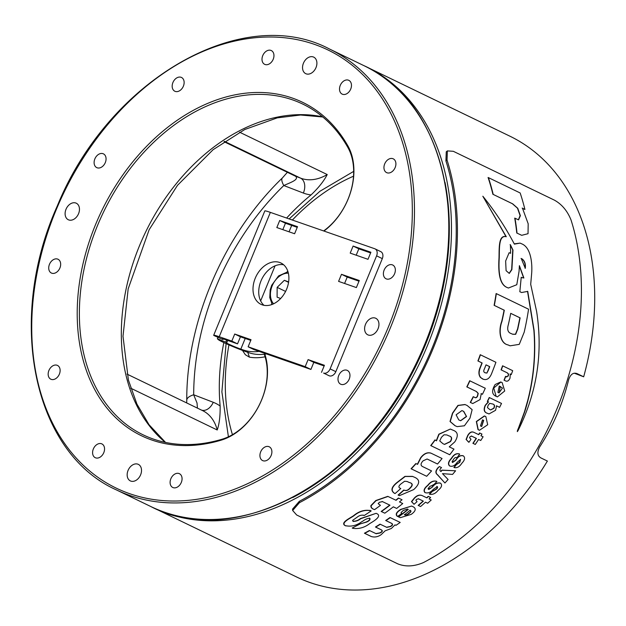 <?xml version="1.0" encoding="UTF-8"?>
<svg xmlns="http://www.w3.org/2000/svg" width="626" height="626" viewBox="0 0 626 626"><rect width="100%" height="100%" fill="white"/><g stroke="black" fill="none" stroke-linecap="round" stroke-linejoin="round"><path stroke-width="0.94" d="M323.634 230.939A57.389 41.418 -64.2 0 0 347.524 200.39A57.389 41.418 -64.2 0 0 347.798 147.353A183.629 132.54 -64.2 0 0 302.874 104.135A183.629 132.54 -64.2 0 0 103.65 211.815A183.629 132.54 -64.2 0 0 143.096 434.82A183.629 132.54 -64.2 0 0 222.097 439.217A57.389 41.418 -64.2 0 0 261.105 401.055A57.389 41.418 -64.2 0 0 264.242 354.246M264.837 354.167A58.914 42.521 115.8 0 1 261.183 400.992A58.914 42.521 115.8 0 1 221.142 440.172A185.163 133.643 115.8 0 1 97.069 221.001A185.163 133.643 115.8 0 1 347.884 145.874A58.914 42.521 115.8 0 1 347.602 200.328A58.914 42.521 115.8 0 1 323.955 231.049M384.207 269.908A7.653 5.524 -64.2 0 0 386.039 278.781A7.653 5.524 -64.2 0 0 394.536 273.875A7.653 5.524 -64.2 0 0 392.698 265.001A7.653 5.524 -64.2 0 0 384.207 269.908M384.763 163.738A7.653 5.524 -64.2 0 0 386.594 172.612A7.653 5.524 -64.2 0 0 395.092 167.705A7.653 5.524 -64.2 0 0 393.253 158.832A7.653 5.524 -64.2 0 0 384.763 163.738M340.325 85.246A7.653 5.524 -64.2 0 0 342.164 94.119A7.653 5.524 -64.2 0 0 350.654 89.213A7.653 5.524 -64.2 0 0 348.823 80.339A7.653 5.524 -64.2 0 0 340.325 85.246M262.818 55.456A7.653 5.524 -64.2 0 0 264.649 64.329A7.653 5.524 -64.2 0 0 273.139 59.431A7.653 5.524 -64.2 0 0 271.308 50.557A7.653 5.524 -64.2 0 0 262.818 55.456M172.987 82.366A7.653 5.524 -64.2 0 0 174.826 91.239A7.653 5.524 -64.2 0 0 183.316 86.333A7.653 5.524 -64.2 0 0 181.485 77.46A7.653 5.524 -64.2 0 0 172.987 82.366M94.925 158.754A7.653 5.524 -64.2 0 0 96.756 167.627A7.653 5.524 -64.2 0 0 105.246 162.721A7.653 5.524 -64.2 0 0 103.415 153.847A7.653 5.524 -64.2 0 0 94.925 158.754M49.532 264.156A7.653 5.524 -64.2 0 0 51.363 273.022A7.653 5.524 -64.2 0 0 59.853 268.124A7.653 5.524 -64.2 0 0 58.022 259.25A7.653 5.524 -64.2 0 0 49.532 264.156M48.977 370.326A7.653 5.524 -64.2 0 0 50.808 379.2A7.653 5.524 -64.2 0 0 59.306 374.293A7.653 5.524 -64.2 0 0 57.467 365.42A7.653 5.524 -64.2 0 0 48.977 370.326M93.407 448.819A7.653 5.524 -64.2 0 0 95.246 457.692A7.653 5.524 -64.2 0 0 103.736 452.786A7.653 5.524 -64.2 0 0 101.897 443.912A7.653 5.524 -64.2 0 0 93.407 448.819M170.921 478.6A7.653 5.524 -64.2 0 0 172.753 487.474A7.653 5.524 -64.2 0 0 181.25 482.568A7.653 5.524 -64.2 0 0 179.412 473.694A7.653 5.524 -64.2 0 0 170.921 478.6M260.745 451.698A7.653 5.524 -64.2 0 0 262.584 460.572A7.653 5.524 -64.2 0 0 271.074 455.665A7.653 5.524 -64.2 0 0 269.243 446.792A7.653 5.524 -64.2 0 0 260.745 451.698M338.815 375.31A7.653 5.524 -64.2 0 0 340.646 384.184A7.653 5.524 -64.2 0 0 349.144 379.278A7.653 5.524 -64.2 0 0 347.305 370.404A7.653 5.524 -64.2 0 0 338.815 375.31M128.142 470.251A9.179 6.628 -64.2 0 0 130.349 480.901A9.179 6.628 -64.2 0 0 140.537 475.009A9.179 6.628 -64.2 0 0 138.338 464.367A9.179 6.628 -64.2 0 0 128.142 470.251M303.524 63.015A9.179 6.628 -64.2 0 0 305.731 73.665A9.179 6.628 -64.2 0 0 315.919 67.78A9.179 6.628 -64.2 0 0 313.72 57.13A9.179 6.628 -64.2 0 0 303.524 63.015M66.09 209.092A9.179 6.628 -64.2 0 0 68.289 219.742A9.179 6.628 -64.2 0 0 78.485 213.857A9.179 6.628 -64.2 0 0 76.278 203.207A9.179 6.628 -64.2 0 0 66.09 209.092M365.584 324.174A9.179 6.628 -64.2 0 0 367.783 334.816A9.179 6.628 -64.2 0 0 377.971 328.932A9.179 6.628 -64.2 0 0 375.772 318.282A9.179 6.628 -64.2 0 0 365.584 324.174M247.763 352.313L249.414 357.149A68.86 49.704 -64.2 0 0 265.08 356.797M249.414 357.149L245.361 354.746L242.473 350.404M292.78 497.537A243.311 175.616 -64.2 0 0 445.031 182.424M365.177 66.262A244.844 176.72 115.8 0 1 366.507 66.896A244.844 176.72 115.8 0 1 422.237 357.571A244.844 176.72 115.8 0 1 163.222 512.037A244.844 176.72 115.8 0 1 153.464 507.811A244.844 176.72 115.8 0 1 152.134 507.162M153.464 507.811L296.701 577.023A244.844 176.72 -64.2 0 0 306.466 581.249A244.844 176.72 -64.2 0 0 547.39 461.057L540.989 457.966C537.398 455.908 536.944 452.262 539.635 447.027C553.134 426.157 562.813 403.692 568.666 379.622C570.576 374.152 573.447 372.18 577.274 373.714L576.702 373.472M576.992 373.581L583.675 376.805A244.844 176.72 -64.2 0 0 509.752 136.108L366.507 66.896M223.826 342.586A193.731 139.833 -64.2 0 0 220.141 406.024C220.289 416 219.319 423.99 217.222 429.984L130.756 388.206M224.038 141.664L295.441 176.164L300.566 178.136A45.909 33.139 -64.2 0 0 327.226 174.552C323.994 180.937 318.603 187.73 311.052 194.929A193.731 139.833 -64.2 0 0 286.638 218.051M583.675 376.805L574.347 373.213M186.689 402.933L186.759 400.264A18.365 7.05 0.1 0 1 193.684 394.771L197.026 403.011L197.433 408.129M224.006 141.687L294.705 175.843A18.365 13.256 -64.2 0 0 295.441 176.164C299.541 179.599 290.433 182.502 283.789 185.539A226.479 163.464 -64.2 0 0 193.684 394.771L213.247 402.291A58.148 41.973 115.8 0 1 220.141 406.024M186.759 400.264C186.384 321.404 224.1 233.905 282.436 177.901L282.436 177.901A18.365 5.728 45.8 0 0 283.789 185.539L303.36 193.051A58.148 41.973 115.8 0 0 311.052 194.929M287.099 271.84A38.256 27.614 115.8 0 1 287.803 271.191M271.653 304.612A38.256 27.614 115.8 0 1 271.731 303.657M264.008 305.324A22.951 16.566 115.8 0 1 260.979 280.957A22.951 16.566 115.8 0 1 283.609 264.759M286.645 289.126A22.951 16.566 115.8 0 1 260.964 304.33A22.951 16.566 115.8 0 1 255.259 278.187A22.951 16.566 115.8 0 1 280.933 262.99A22.951 16.566 115.8 0 1 286.645 289.126M227.715 340.442L226.675 342.978L225.79 342.156L217.363 338.776L218.247 339.597A18.365 1.056 -157.6 0 0 229.249 345.028A18.365 1.056 -157.6 0 0 246.542 351.882L248.71 352.641L242.99 349.879A61.207 44.18 -64.2 0 0 259.156 351.397M223.216 338.916L222.966 339.527L213.826 335.489A18.365 1.056 -157.6 0 1 213.693 335.262A18.365 1.056 -157.6 0 1 219.233 336.718L231.816 341.1L237.536 343.862L240.439 336.796L234.719 334.034L231.816 341.1M222.966 339.527L222.253 338.869A9.179 0.524 -157.6 0 1 222.183 338.752A9.179 0.524 -157.6 0 1 224.953 339.48L237.536 343.862M225.79 342.156L226.643 340.067M217.887 337.492L217.363 338.776M266.426 353.933A61.207 44.18 115.8 0 1 248.71 352.641M242.99 349.879L240.822 349.12A9.179 0.524 -157.6 0 1 232.176 345.693A9.179 0.524 -157.6 0 1 226.675 342.978M213.693 335.262L264.821 210.923A18.365 1.056 22.4 0 1 270.362 212.378L374.731 248.741A6.119 4.421 -64.2 0 1 375.068 248.882A6.119 4.421 -64.2 0 1 376.594 255.854L330.113 368.894L335.833 371.656A6.119 4.421 115.8 0 1 329.331 375.85L323.603 373.08A6.119 4.421 -64.2 0 0 330.113 368.894M282.827 229.64L285.456 223.247L297.24 227.355M297.514 226.682L279.728 220.485L276.825 227.551L294.611 233.748L297.514 226.682M285.456 223.247L279.728 220.485M338.588 281.379L356.374 287.577L359.277 280.511L341.491 274.313L338.588 281.379M344.582 283.468L347.211 277.075L341.491 274.313M347.211 277.075L358.995 281.184M329.331 375.85L323.603 373.08M380.451 251.511A6.119 4.421 115.8 0 1 380.796 251.644A6.119 4.421 115.8 0 1 382.314 258.616L335.833 371.656M240.439 336.796L250.76 340.395M248.131 346.788L305.191 366.664L310.911 369.434L253.859 349.551L248.131 346.788L251.042 339.722L234.719 334.034M310.911 369.434L313.814 362.368L308.094 359.606L305.191 366.664M313.814 362.368L324.143 365.967M321.514 372.353L324.417 365.287L308.094 359.606M356.202 255.212L358.831 248.819L370.615 252.927M370.897 252.255L353.111 246.057L350.208 253.123L367.994 259.32L370.897 252.255M358.831 248.819L353.111 246.057M288.625 281.95L284.353 280.307L277.146 287.357L277.099 297.162L280.636 298.524M285.581 291.434L277.146 287.357M288.563 282.342L284.353 280.307M499.039 392.893L502.482 388.073L499.438 386.117M447.027 160.006L445.923 160.905L446.26 151.797L447.363 150.905L447.027 160.006A246.37 177.823 115.8 0 1 431.024 353.541A246.37 177.823 115.8 0 1 299.447 502.678L292.663 510.495L296.669 514.995L397.76 563.846C405.562 566.968 414.115 566.546 423.426 562.578A246.37 177.823 115.8 0 0 555.004 413.45A246.37 177.823 115.8 0 0 571.006 219.914C567.344 210.845 561.804 204.256 554.393 200.14L453.31 151.296L447.363 150.905M445.923 160.905A244.844 176.72 115.8 0 1 429.992 353.15A244.844 176.72 115.8 0 1 299.322 501.309L299.447 502.678M364.191 515.527L363.839 515.378C361.452 514.807 359.136 515.48 356.883 517.405A246.683 178.042 115.8 0 1 356.593 517.585L352.571 520.394L353.181 521.348C355.85 521.466 358.369 520.582 360.74 518.688L376.101 513.328L377.048 513.743C381.977 516.278 373.957 521.067 369.684 523.61C364.528 527.601 358.925 529.173 352.868 528.313L352.211 528.031L360.365 523.837L366.57 522.092C369.442 520.801 370.529 519.525 369.825 518.273C367.501 518.367 365.24 519.275 363.049 521.004L361.687 521.787C356.437 525.621 350.975 526.904 345.294 525.644C340.74 522.882 349.3 518.805 353.753 515.894C359.183 511.34 364.872 509.619 370.827 510.738L371.171 510.902A246.683 178.042 115.8 0 1 364.191 515.527L363.127 515.088M352.876 521.231C355.545 521.356 358.072 520.464 360.443 518.571L376.101 513.328M352.211 528.031L360.365 523.837M360.412 523.884L366.28 521.974C369.152 520.691 370.24 519.416 369.543 518.164L369.442 518.093M344.973 525.519L345.92 525.918L344.973 525.519C340.427 522.757 349.003 518.688 353.455 515.777C358.894 511.231 364.59 509.517 370.545 510.628M384.818 513.187L381.164 511.45A246.37 177.823 -64.2 0 0 389.701 505.096L382.517 501.622L379.442 502.271L378.182 503.633L380.428 505.378L379.896 505.777A246.683 178.042 115.8 0 1 374.567 509.634L373.941 509.376C371.727 508.625 370.717 507.365 370.905 505.597L375.803 500.542L387.768 496.355L396.078 500.299A246.683 178.042 -64.2 0 0 398.668 498.132L402.048 499.767A246.683 178.042 115.8 0 1 399.458 501.935L402.761 503.531A246.683 178.042 115.8 0 1 396.649 508.422L393.347 506.825A246.683 178.042 115.8 0 1 384.818 513.187L381.437 511.552A246.683 178.042 -64.2 0 0 389.967 505.198L382.118 501.442M395.835 500.19A246.37 177.823 -64.2 0 0 398.418 498.038L398.668 498.132M396.649 508.422L393.324 506.841M404.373 490.26C406.407 491.034 408.395 490.268 410.335 487.967C413.152 485.142 412.8 483.319 409.271 482.49L407.072 481.48L404.599 481.253L401.352 483.624C398.449 485.831 398.144 487.404 400.421 488.35L400.765 488.515A246.683 178.042 115.8 0 1 395.069 493.57L394.474 493.311C390.28 490.612 391.367 486.809 397.737 481.903L404.952 476.386L412.487 476.386L414.506 477.255C420.289 479.719 420.023 483.828 413.708 489.595L399.443 495.651L398.332 495.15A246.683 178.042 -64.2 0 0 404.028 490.095L404.912 490.494M399.443 495.643L398.081 495.056A246.37 177.823 -64.2 0 0 403.786 490.002L404.028 490.095M404.13 490.166C406.164 490.94 408.152 490.174 410.1 487.873C412.91 485.056 412.557 483.225 409.028 482.396L407.651 481.738M428.325 489.227L432.292 487.185L428.826 489.438L428.051 488.656L429.78 486.527A246.683 178.042 115.8 0 0 429.905 486.394L433.693 484.845L433.215 484.641M432.057 487.098C434.718 483.64 437.511 482.333 440.43 483.186M432.292 487.185C434.953 483.726 437.738 482.427 440.665 483.28C442.449 485.166 441.588 487.521 438.075 490.354C435.571 493.499 432.809 494.798 429.788 494.258L429.342 494.07A246.37 177.823 -64.2 0 0 429.608 493.812L432.738 490.753L433.364 491.019M432.949 490.854L435.876 489.297C437.324 488.17 437.723 487.239 437.065 486.504L436.815 486.394M433.184 490.94L436.111 489.391C437.558 488.264 437.957 487.333 437.3 486.598L433.325 489.321C430.727 492.372 428.012 493.484 425.164 492.639L424.921 492.545C423.215 490.635 424.146 488.241 427.699 485.353C430.422 481.793 433.348 480.432 436.463 481.269M440.837 471.355A246.37 177.823 -64.2 0 0 441.893 470.142L455.603 470.783A246.683 178.042 115.8 0 1 452.551 474.406L442.48 473.639L448.099 479.5A246.683 178.042 115.8 0 1 444.922 482.99L437.707 474.884C435.516 473.272 435.618 470.995 437.997 468.045L439.389 466.558L441.533 467.591L441.252 467.88C439.562 469.5 439.483 470.713 441.001 471.511A246.683 178.042 -64.2 0 0 442.113 470.228L455.603 470.783M444.922 482.99L437.48 474.798C435.289 473.186 435.391 470.908 437.77 467.958L439.389 466.558M468.553 442.105L466.284 439.546L467.857 435.673C469.727 432.402 471.808 431.322 474.109 432.441L478.796 434.702A246.683 178.042 -64.2 0 0 479.829 433.051L481.973 434.084A246.683 178.042 115.8 0 1 480.94 435.743L483.108 436.784A246.683 178.042 115.8 0 1 480.737 440.501L478.577 439.46A246.683 178.042 115.8 0 1 475.283 444.452L473.115 443.404A246.683 178.042 -64.2 0 0 476.409 438.411L471.738 436.158L470.009 436.713L469.594 437.777L470.987 439.256A246.683 178.042 115.8 0 1 468.968 442.277L466.073 439.468L467.645 435.594C469.516 432.316 471.597 431.236 473.898 432.355M478.593 434.608A246.37 177.823 -64.2 0 0 479.618 432.965L479.829 433.051M480.737 440.501L478.569 439.475M472.904 443.325A246.37 177.823 -64.2 0 0 476.198 438.333L471.331 435.978M457.137 426.627L454.945 425.672L450.024 421.494L452.473 413.183L457.927 405.421L464.938 404.513L467.113 405.46L472.145 409.662L469.985 418.121L464.414 425.782L457.137 426.627L455.157 425.758L450.235 421.58L452.684 413.262L458.13 405.499L465.141 404.592M489 413.95L487.693 413.387C484.101 412.479 483.28 409.787 485.22 405.304L488.288 401.806L487.537 401.516A246.683 178.042 -64.2 0 0 489.43 397.596L501.512 403.434A246.683 178.042 115.8 0 1 499.611 407.33L496.575 405.859L495.573 410.288L489 413.95L487.897 413.465C484.313 412.557 483.491 409.866 485.424 405.39L488.491 401.892L487.31 401.43A246.37 177.823 -64.2 0 0 489.227 397.518L489.43 397.596M499.611 407.33L496.371 405.773M474.312 397.213C475.439 398.089 476.449 397.721 477.356 396.101L478.029 393.324L476.237 391.438L466.808 386.884A246.37 177.823 -64.2 0 0 469.696 380.749L485.283 388.261A246.683 178.042 115.8 0 1 482.45 394.294L481.284 393.644L480.056 399.584L472.771 403.543L470.478 402.471A246.683 178.042 -64.2 0 0 473.42 396.759L475.134 397.565M482.45 394.294L481.081 393.566M472.771 403.543L470.267 402.385A246.37 177.823 -64.2 0 0 473.217 396.681L473.42 396.759M479.297 430.187L478.021 429.624L476.339 421.533L484.36 415.946L485.839 416.587L487.701 424.733L479.508 430.265L478.233 429.702L476.542 421.611L484.563 416.024M449.75 454.75L430.719 445.571A246.37 177.823 -64.2 0 0 434.96 439.922L436.502 440.814L439.061 434.287L450.376 429.037L452.888 430.164C458.021 431.877 458.655 435.782 454.789 441.886L449.249 446.847L453.967 449.124A246.683 178.042 115.8 0 1 449.75 454.75L430.938 445.657A246.683 178.042 -64.2 0 0 435.18 440.008M436.283 440.735L438.842 434.201L450.376 429.037M452.661 462.504L452.066 461.792L453.467 459.539A246.683 178.042 115.8 0 0 453.576 459.398C454.531 457.762 455.611 457.168 456.792 457.614L456.526 457.504M452.402 462.387L455.705 460.087C457.982 456.37 460.493 454.953 463.248 455.861M452.621 462.473L455.924 460.173C458.201 456.448 460.713 455.039 463.459 455.947C465.384 457.755 464.805 460.22 461.745 463.357C459.594 466.753 457.121 468.162 454.327 467.599L453.897 467.411A246.37 177.823 -64.2 0 0 454.116 467.145L456.745 463.882L457.348 464.148M456.957 463.983L459.562 462.309L460.36 459.343M457.176 464.069L459.781 462.395L460.611 459.461L457.137 462.379C454.867 465.681 452.418 466.886 449.765 466.002L449.546 465.916C447.684 464.069 448.302 461.55 451.385 458.357C453.693 454.546 456.323 453.067 459.281 453.944M426.682 476.284L411.063 468.764A246.37 177.823 -64.2 0 0 415.836 463.545L417.589 464.359L420.836 457.872C424.068 453.686 427.48 452.128 431.079 453.208L442.058 458.514A246.683 178.042 115.8 0 1 437.543 464.022L427.073 458.999L423.035 460.877C420.515 463.608 420.422 465.533 422.746 466.652L431.572 470.924A246.683 178.042 115.8 0 1 426.682 476.284L411.298 468.851A246.683 178.042 -64.2 0 0 416.063 463.631M417.362 464.273L420.617 457.786C423.841 453.6 427.261 452.042 430.852 453.122M437.543 464.022L427.934 459.374M414.029 504.282L411.712 501.7L414.451 498.273C417.057 495.495 419.655 494.618 422.237 495.628L426.924 497.889A246.683 178.042 -64.2 0 0 428.474 496.441L430.625 497.474A246.683 178.042 115.8 0 1 429.076 498.93L431.236 499.978A246.683 178.042 115.8 0 1 427.683 503.234L425.516 502.185A246.683 178.042 115.8 0 1 420.57 506.544L418.403 505.495A246.683 178.042 -64.2 0 0 423.356 501.144L418.684 498.883L416.603 499.313L415.867 500.252L417.065 501.653A246.683 178.042 115.8 0 1 414.029 504.282L411.462 501.598L414.201 498.179C416.814 495.401 419.412 494.524 421.994 495.534M426.697 497.787A246.37 177.823 -64.2 0 0 428.239 496.348L428.474 496.441M427.683 503.234L425.5 502.208M418.152 505.401A246.37 177.823 -64.2 0 0 423.106 501.05L418.27 498.711M400.319 517.671L398.292 516.786A246.37 177.823 -64.2 0 0 408.035 509.314L407.432 509.024L403.246 510.495A246.683 178.042 115.8 0 1 403.175 510.55L401.047 512.569L401.759 513.398A246.683 178.042 115.8 0 1 397.666 516.458L397.463 516.356C395.468 514.415 396.681 512.115 401.094 509.454L411.564 506.043L412.737 506.551C416.462 508.351 415.961 510.949 411.243 514.353L400.319 517.671L398.566 516.888A246.683 178.042 -64.2 0 0 408.293 509.415M397.666 516.458L397.189 516.254C395.202 514.314 396.415 512.013 400.836 509.353L411.564 506.043M386.477 527.256L390.264 526.474C392.58 525.151 392.909 524.056 391.242 523.187L385.679 520.496A246.37 177.823 -64.2 0 0 389.998 517.53L400.194 522.436A246.683 178.042 115.8 0 1 395.992 525.324L395.022 524.854L391.399 528.461L385.076 530.864L381.164 534.667C377.924 536.889 374.661 537.515 371.375 536.545L364.739 533.336A246.683 178.042 -64.2 0 0 369.708 530.621L376.242 533.767M395.992 525.324L395.037 524.885M371.061 536.427L364.426 533.219A246.37 177.823 -64.2 0 0 369.403 530.504L369.708 530.621M375.827 533.61L379.779 532.89C382.243 531.67 382.65 530.605 380.999 529.698L375.436 527.006A246.37 177.823 -64.2 0 0 380.052 524.158L386.876 527.413M518.085 430.007C516.434 433.192 517.929 429.264 518.531 427.941L524.471 411.814L527.773 400.296C533.681 377.259 535.715 353.878 533.868 330.137L527.515 291.301M497.177 396.798L495.917 396.242C491.809 394.31 491.551 390.405 495.135 384.52L500.69 381.97L502.162 382.603L504.712 390.992L497.396 396.884L496.128 396.321L493.75 388.003L500.902 382.048M483.35 379.278L480.369 377.392C478.42 374.598 478.436 371.069 480.424 366.805A246.37 177.823 -64.2 0 0 481.942 362.908L478.123 361.038A246.683 178.042 -64.2 0 0 480.439 354.809L495.917 362.282A246.683 178.042 115.8 0 1 492.075 372.415C489.915 378.487 486.817 380.686 482.771 379.02C478.827 376.962 478.107 372.916 480.627 366.883A246.683 178.042 -64.2 0 0 482.145 362.986L478.123 361.038M521.685 277.537L523.868 277.999L519.392 265.651L519.064 271.324L516.786 284.72L508.39 288.038L506.966 287.436C498.061 283.907 498.468 267.365 499.008 257.818C499.266 248.545 498.359 234.687 506.027 236.636L482.834 196.228C494.79 210.97 505.307 226.941 514.384 244.132L520.089 243.115L521.92 243.921C531.106 247.74 532.436 263.89 531.646 273.562L530.699 284.329L536.623 311.521C543.094 352.978 536.983 392.502 518.289 430.085C516.638 433.278 518.14 429.342 518.735 428.02L524.682 411.892C533.07 385.311 536.2 358.088 534.08 330.223L527.741 291.387L521.591 292.514L519.83 291.724L521.223 277.295L522.24 277.78M519.83 291.724L521.223 277.295M518.375 219.82L520.104 215.594L517.459 208.161L512.389 203.724L493.21 194.428A246.683 178.042 -64.2 0 0 488.397 177.62L520.167 192.972A246.683 178.042 115.8 0 1 524.917 209.507L522.467 208.192L528.188 223.795L528.031 233.701L521.701 235.313L517.029 233.13A246.683 178.042 -64.2 0 0 514.987 218.216L518.539 219.882L520.386 215.704L517.749 208.278L512.686 203.841L493.21 194.428M492.912 194.318A246.37 177.823 -64.2 0 0 488.077 177.494L488.397 177.62M524.181 209.1L524.917 209.507M523.884 208.99L522.178 208.075M521.701 235.313L517.029 233.13M516.771 233.029A246.37 177.823 -64.2 0 0 514.713 218.114L514.987 218.216M501.95 321.435A246.683 178.042 -64.2 0 0 504.306 310.238L494.329 305.418A246.683 178.042 -64.2 0 0 496.34 293.633L528.563 309.205A246.683 178.042 115.8 0 1 524.197 332.187L519.259 344.363L510.088 345.818L508.148 344.965C500.377 343.51 498.288 331.185 501.95 321.435L501.739 321.357A246.37 177.823 -64.2 0 0 504.087 310.16L504.306 310.238M504.087 310.16L494.329 305.418M494.11 305.339A246.37 177.823 -64.2 0 0 496.121 293.555L496.34 293.633M477.912 360.959A246.37 177.823 -64.2 0 0 480.236 354.723L480.439 354.809M466.808 386.884L467.019 386.962A246.683 178.042 -64.2 0 0 469.899 380.827M506.231 376.695L508.093 375.921L508.375 374.043L507.154 372.791L501.277 369.935A246.683 178.042 -64.2 0 0 502.772 365.881L512.694 370.678A246.683 178.042 115.8 0 1 511.223 374.661L510.315 373.972L509.994 378.221C508.727 381.007 507.13 381.837 505.198 380.718L504.227 380.248A246.683 178.042 -64.2 0 0 505.745 376.445L506.857 376.962M501.074 369.856A246.37 177.823 -64.2 0 0 502.568 365.803L502.772 365.881M510.808 374.458L510.104 373.894M504.994 380.639L504.227 380.248M504.024 380.17A246.37 177.823 -64.2 0 0 505.534 376.359L505.745 376.445M453.897 467.411L454.116 467.497A246.683 178.042 -64.2 0 0 454.343 467.223L456.964 463.968M449.546 465.916L449.765 466.002C447.911 464.156 448.521 461.636 451.604 458.443C453.913 454.625 456.542 453.154 459.492 454.03L459.703 454.124A246.683 178.042 115.8 0 1 457.003 457.708M429.342 494.07L429.577 494.164A246.683 178.042 -64.2 0 0 429.843 493.906L432.973 490.839M424.921 492.545L425.164 492.639C423.458 490.729 424.381 488.327 427.934 485.44C430.657 481.879 433.575 480.518 436.698 481.363L436.909 481.457A246.683 178.042 115.8 0 1 433.693 484.845M374.567 509.634L374.215 509.478C372 508.727 370.991 507.467 371.179 505.698L376.07 500.643L388.026 496.449M385.679 520.496L385.952 520.605A246.683 178.042 -64.2 0 0 390.272 517.639M375.436 527.006L375.725 527.115A246.683 178.042 -64.2 0 0 380.342 524.267M523.641 277.913L519.596 266.684M514.236 243.858L520.089 243.115M510.088 345.818L507.936 344.887C500.166 343.431 498.077 331.099 501.739 321.357M292.663 510.495L292.538 509.134L299.322 501.309M518.289 430.085L517.358 431.627M521.591 292.514L520.049 291.81M521.912 277.631L523.868 277.999M508.39 288.038L507.185 287.522C498.288 283.993 498.695 267.459 499.243 257.912C499.501 248.632 498.609 234.781 506.277 236.73L482.834 196.228M483.249 379.239L482.568 378.941M474.524 397.291C475.643 398.175 476.66 397.8 477.568 396.18L478.233 393.402L476.441 391.516L467.019 386.962M507.154 372.791L501.277 369.935M506.434 376.782L508.304 375.999L508.578 374.121L507.365 372.869M473.342 432.112L474.109 432.441M475.283 444.452L473.115 443.404M462.653 455.603L463.459 455.947M458.85 453.756L459.492 454.03M430.461 452.958L431.079 453.208M439.835 482.928L440.665 483.28M436.032 481.081L436.698 481.363M421.431 495.291L422.237 495.628M420.57 506.544L418.403 505.495M395.069 493.57L394.724 493.405C390.53 490.706 391.618 486.903 397.98 481.997L405.194 476.472L412.722 476.48M386.766 527.374L390.546 526.583C392.862 525.261 393.191 524.165 391.524 523.297L385.952 520.605M376.132 533.728L380.084 533.008C382.541 531.779 382.948 530.715 381.297 529.807L375.725 527.115M353.181 521.348L353.596 521.536M369.856 510.331L370.827 510.738M404.513 514.728C406.008 515.37 407.534 514.901 409.091 513.32C411.149 512.029 411.509 511.019 410.155 510.307A246.683 178.042 115.8 0 1 404.513 514.728L405.053 514.971M404.247 514.627C405.742 515.268 407.268 514.799 408.833 513.218C410.891 511.927 411.251 510.926 409.897 510.213M442.965 443.709L444.538 444.421L450.438 441.651C452.402 438.56 451.925 436.651 449.014 435.923L446.854 434.937L444.022 434.788L441.447 437.308L439.734 440.923L442.965 443.709M463.764 411.407L461.925 410.586L456.119 414.819L458.764 419.897L460.658 420.742L466.566 416.54L463.764 411.407L462.16 410.687M483.695 420.382L482.497 419.85L480.471 425.938L481.699 426.486L483.695 420.382L482.677 419.929M489.767 409.545L490.682 409.952L493.914 408.285C495.025 405.953 494.642 404.537 492.772 404.028L489.681 403.347L488.069 405.46L487.458 407.604L489.767 409.545M500.471 386.578L499.274 386.046L497.913 392.385L499.133 392.932L500.26 386.5M485.04 372.713L486.872 373.088L488.21 370.553A246.683 178.042 -64.2 0 0 489.735 366.648L486.011 364.848A246.683 178.042 -64.2 0 1 484.493 368.737C483.366 370.866 483.546 372.188 485.04 372.713L485.51 372.932M511.231 333.595L512.717 334.253L515.668 334.315L517.772 329.096L520.128 317.883L510.722 313.344A246.683 178.042 115.8 0 1 508.375 324.518C506.919 329.464 507.874 332.492 511.231 333.595M506.09 270.682L509.29 273.413L511.88 269.634L512.976 250.056L510.37 244.696A246.683 178.042 115.8 0 1 510.597 253.319L509.134 252.701L505.644 261.003L506.09 270.682M521.27 258.53L525.284 268.327C525.817 264.039 524.737 260.893 522.053 258.89L521.294 258.546M509.157 273.366L511.661 269.477L512.733 249.962L510.12 244.602M510.597 253.319L509.924 253.029M525.05 268.233C525.582 263.953 524.494 260.807 521.81 258.796L521.028 258.444M444.413 444.366L450.219 441.573C452.183 438.482 451.714 436.565 448.795 435.837L447.606 435.266M460.556 420.703L466.393 416.392L463.553 411.329M481.597 426.447L483.483 420.304M490.573 409.913L493.703 408.207C494.814 405.875 494.43 404.459 492.568 403.95L492.623 403.95M486.872 373.088L488.006 370.475A246.37 177.823 -64.2 0 0 489.532 366.57L486.003 364.864M512.584 334.206L515.456 334.237L517.561 329.01L519.909 317.805L510.722 313.36M292.373 220.047A183.629 132.54 115.8 0 1 353.518 176.196M232.442 434.694A183.629 132.54 115.8 0 1 228.944 344.895M347.884 145.874L347.798 147.353M57.827 205.923A243.311 175.616 115.8 0 1 318.188 45.737A243.311 175.616 115.8 0 1 386.234 332.109A243.311 175.616 115.8 0 1 125.873 492.294A243.311 175.616 115.8 0 1 57.827 205.923M116.459 489.931C33.217 452.903 5.869 319.996 57.373 205.774C108.572 79.925 242.105 2.637 329.511 49.016A244.844 176.72 115.8 0 1 388.222 332.962A244.844 176.72 115.8 0 1 116.459 489.931L150.796 506.52A244.844 176.72 115.8 0 0 422.55 349.551A244.844 176.72 115.8 0 0 363.839 65.605C447.081 102.633 474.438 235.54 422.926 349.762C371.727 475.611 238.193 552.907 150.796 506.52M221.142 440.172L222.097 439.217M165.319 442.379A183.629 132.54 115.8 0 1 145.608 232.09A183.629 132.54 115.8 0 1 322.617 116.843M327.226 174.552L239.57 132.196M303.36 193.051A12.238 8.459 -69 0 0 300.566 178.136L224.476 141.366M217.222 429.984A45.909 33.139 -64.2 0 0 202.605 410.625L126.984 374.09M213.247 402.291A12.238 8.459 -69 0 1 201.697 410.187M291.685 225.423L289.055 231.816M275.072 265.815L260.651 300.895M245.204 338.463L240.822 349.12M270.362 212.378L219.233 336.718M382.314 258.616L376.594 255.854M288.367 273.194A17.755 12.81 -64.2 0 0 272.326 285.503A17.755 12.81 -64.2 0 0 273.578 303.806M353.674 171.383L319.956 191.243L289.149 218.92M226.088 343.627L221.886 391.884L228.412 436.799M329.511 49.016L363.839 65.605M165.546 442.425L149.035 424.71L136.922 404.075L128.408 380.06L123.001 336.264L128.166 288.899L149.152 229.711L177.487 185.327L213.122 149.684L244.719 129.535L277.232 117.868L300.574 115.012L322.789 116.992M282.436 177.901L287.373 172.306M380.796 251.644L375.068 248.882M287.983 271.739L278.554 275.933L271.692 285.307L270.197 289.877L269.775 297.608L272.193 304.408"/></g></svg>
